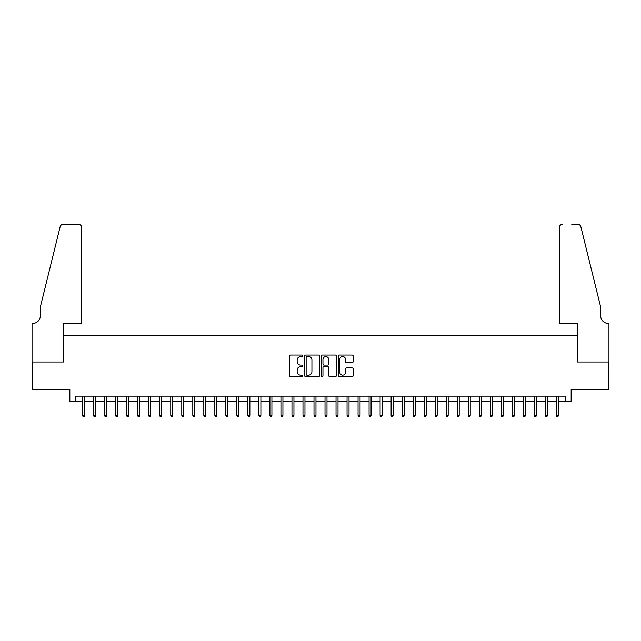 <?xml version="1.0" encoding="UTF-8"?>
<svg xmlns="http://www.w3.org/2000/svg" width="641" height="641" viewBox="0 0 641 641"><rect width="100%" height="100%" fill="white"/><g stroke="black" fill="none" stroke-linecap="round" stroke-linejoin="round"><path stroke-width="0.96" d="M302.873 355.779A0.753 0.753 0 0 0 302.111 355.026L290.621 355.026A1.082 1.082 0 0 0 289.54 356.108L289.54 375.57A1.082 1.082 0 0 0 290.621 376.652L302.111 376.652A0.753 0.753 0 0 0 302.873 375.898A0.753 0.753 0 0 0 302.111 375.137L300.629 375.137A3.461 3.461 0 0 1 297.168 371.676L297.168 370.057A3.461 3.461 0 0 1 300.629 366.596L302.111 366.596A0.753 0.753 0 0 0 302.873 365.843A0.753 0.753 0 0 0 302.111 365.082L300.629 365.082A3.461 3.461 0 0 1 297.168 361.62L297.168 360.002A3.461 3.461 0 0 1 300.629 356.54L302.111 356.54A0.753 0.753 0 0 0 302.873 355.779M352.109 362.646A1.082 1.082 0 0 0 353.191 361.564L353.191 356.108A1.082 1.082 0 0 0 352.109 355.026L339.345 355.026A1.082 1.082 0 0 0 338.264 356.108L338.264 375.57A1.082 1.082 0 0 0 339.345 376.652L352.109 376.652A1.082 1.082 0 0 0 353.191 375.57L353.191 368.976A1.082 1.082 0 0 0 352.109 367.894L346.645 367.894A1.082 1.082 0 0 0 345.563 368.976L345.563 372.245A2.893 2.893 0 0 1 342.671 375.137A2.893 2.893 0 0 1 339.778 372.245L339.778 359.433A2.893 2.893 0 0 1 342.671 356.54A2.893 2.893 0 0 1 345.563 359.433L345.563 361.564A1.082 1.082 0 0 0 346.645 362.646L352.109 362.646M75.35 401.651L75.35 396.138L565.65 396.138L565.65 401.651L571.155 401.651L571.155 389.528L608.894 389.528L608.894 361.981L577.221 361.981L577.221 335.539L63.779 335.539L63.779 361.981L32.106 361.981L32.106 389.528L69.845 389.528L69.845 401.651L82.625 401.651M319.555 356.108A1.082 1.082 0 0 0 318.473 355.026L305.709 355.026A1.082 1.082 0 0 0 304.627 356.108L304.627 375.57A1.082 1.082 0 0 0 305.709 376.652L318.473 376.652A1.082 1.082 0 0 0 319.555 375.57L319.555 356.108M322.527 355.026L335.291 355.026A1.082 1.082 0 0 1 336.373 356.108L336.373 375.57A1.082 1.082 0 0 1 335.291 376.652L329.827 376.652A1.082 1.082 0 0 1 328.745 375.57L328.745 367.678A1.082 1.082 0 0 0 327.663 366.596L324.042 366.596A1.082 1.082 0 0 0 322.96 367.678L322.96 375.898A0.753 0.753 0 0 1 322.207 376.652A0.753 0.753 0 0 1 321.445 375.898L321.445 356.108A1.082 1.082 0 0 1 322.527 355.026M84.604 401.651L93.642 401.651M95.621 401.651L104.659 401.651M106.638 401.651L115.676 401.651M117.656 401.651L126.694 401.651M128.681 401.651L137.711 401.651M139.698 401.651L148.728 401.651M150.715 401.651L159.745 401.651M161.732 401.651L170.762 401.651M172.75 401.651L181.788 401.651M183.767 401.651L192.805 401.651M194.784 401.651L203.822 401.651M205.801 401.651L214.839 401.651M216.818 401.651L225.856 401.651M227.835 401.651L236.874 401.651M238.861 401.651L247.891 401.651M249.878 401.651L258.908 401.651M260.895 401.651L269.925 401.651M271.912 401.651L280.942 401.651M282.929 401.651L291.967 401.651M293.947 401.651L302.985 401.651M304.964 401.651L314.002 401.651M315.981 401.651L325.019 401.651M326.998 401.651L336.036 401.651M338.015 401.651L347.053 401.651M349.033 401.651L358.071 401.651M360.058 401.651L369.088 401.651M371.075 401.651L380.105 401.651M382.092 401.651L391.122 401.651M393.109 401.651L402.139 401.651M404.126 401.651L413.165 401.651M415.144 401.651L424.182 401.651M426.161 401.651L435.199 401.651M437.178 401.651L446.216 401.651M448.195 401.651L457.233 401.651M459.212 401.651L468.25 401.651M470.238 401.651L479.268 401.651M481.255 401.651L490.285 401.651M492.272 401.651L501.302 401.651M503.289 401.651L512.319 401.651M514.306 401.651L523.344 401.651M525.324 401.651L534.362 401.651M536.341 401.651L545.379 401.651M547.358 401.651L556.396 401.651M558.375 401.651L565.65 401.651M306.903 356.54A0.753 0.753 0 0 0 306.142 357.293L306.142 374.384A0.753 0.753 0 0 0 306.903 375.137L308.465 375.137A3.461 3.461 0 0 0 311.927 371.676L311.927 360.002A3.461 3.461 0 0 0 308.465 356.54L306.903 356.54M328.745 359.489A2.893 2.893 0 0 0 325.852 356.588A2.893 2.893 0 0 0 322.96 359.489L322.96 364A1.082 1.082 0 0 0 324.042 365.082L327.663 365.082A1.082 1.082 0 0 0 328.745 364L328.745 359.489M82.625 415.312L83.066 416.738L84.163 416.738L84.604 415.312L82.625 415.312L82.625 396.138M84.604 415.312L84.604 396.138M81.687 323.417L81.687 227.563A3.309 3.309 0 0 0 78.378 224.262L63.339 224.262A3.309 3.309 0 0 0 60.134 226.77L40.367 306.895L40.367 315.709A7.716 7.716 0 0 1 32.659 323.417L32.05 323.417L32.05 361.981L63.619 361.981L63.619 323.417L81.687 323.417L81.687 227.563C81.479 225.568 80.373 224.47 78.378 224.262L69.236 224.262M60.134 226.77C60.975 224.959 60.975 224.959 60.134 226.77C60.975 224.959 60.975 224.959 60.134 226.77M40.367 315.709A7.716 7.716 0 0 1 32.659 323.417M559.313 323.417L559.313 227.563L559.313 323.417L577.381 323.417L577.381 361.981L608.95 361.981L608.95 323.417L608.341 323.417A7.716 7.716 0 0 1 600.633 315.709A7.716 7.716 0 0 0 608.341 323.417M594.576 282.328L580.866 226.77L600.633 306.895L600.633 315.709M571.764 224.262L577.661 224.262A3.309 3.309 0 0 1 580.866 226.77C580.025 224.959 580.025 224.959 580.866 226.77C580.025 224.959 580.025 224.959 580.866 226.77M562.622 224.262A3.309 3.309 0 0 0 559.313 227.563C559.521 225.568 560.627 224.47 562.622 224.262M93.642 415.312L94.083 416.738L95.18 416.738L95.621 415.312L93.642 415.312L93.642 396.138M95.621 415.312L95.621 396.138M104.659 415.312L105.1 416.738L106.198 416.738L106.638 415.312L104.659 415.312L104.659 396.138M106.638 415.312L106.638 396.138M115.676 415.312L116.117 416.738L117.215 416.738L117.656 415.312L115.676 415.312L115.676 396.138M117.656 415.312L117.656 396.138M126.694 415.312L127.134 416.738L128.24 416.738L128.681 415.312L126.694 415.312L126.694 396.138M128.681 415.312L128.681 396.138M137.711 415.312L138.152 416.738L139.257 416.738L139.698 415.312L137.711 415.312L137.711 396.138M139.698 415.312L139.698 396.138M148.728 415.312L149.169 416.738L150.274 416.738L150.715 415.312L148.728 415.312L148.728 396.138M150.715 415.312L150.715 396.138M159.745 415.312L160.186 416.738L161.292 416.738L161.732 415.312L159.745 415.312L159.745 396.138M161.732 415.312L161.732 396.138M170.762 415.312L171.203 416.738L172.309 416.738L172.75 415.312L170.762 415.312L170.762 396.138M172.75 415.312L172.75 396.138M181.788 415.312L182.228 416.738L183.326 416.738L183.767 415.312L181.788 415.312L181.788 396.138M183.767 415.312L183.767 396.138M192.805 415.312L193.245 416.738L194.343 416.738L194.784 415.312L192.805 415.312L192.805 396.138M194.784 415.312L194.784 396.138M203.822 415.312L204.263 416.738L205.36 416.738L205.801 415.312L203.822 415.312L203.822 396.138M205.801 415.312L205.801 396.138M214.839 415.312L215.28 416.738L216.378 416.738L216.818 415.312L214.839 415.312L214.839 396.138M216.818 415.312L216.818 396.138M225.856 415.312L226.297 416.738L227.395 416.738L227.835 415.312L225.856 415.312L225.856 396.138M227.835 415.312L227.835 396.138M236.874 415.312L237.314 416.738L238.42 416.738L238.861 415.312L236.874 415.312L236.874 396.138M238.861 415.312L238.861 396.138M247.891 415.312L248.331 416.738L249.437 416.738L249.878 415.312L247.891 415.312L247.891 396.138M249.878 415.312L249.878 396.138M258.908 415.312L259.349 416.738L260.454 416.738L260.895 415.312L258.908 415.312L258.908 396.138M260.895 415.312L260.895 396.138M269.925 415.312L270.366 416.738L271.472 416.738L271.912 415.312L269.925 415.312L269.925 396.138M271.912 415.312L271.912 396.138M280.942 415.312L281.383 416.738L282.489 416.738L282.929 415.312L280.942 415.312L280.942 396.138M282.929 415.312L282.929 396.138M291.967 415.312L292.408 416.738L293.506 416.738L293.947 415.312L291.967 415.312L291.967 396.138M293.947 415.312L293.947 396.138M302.985 415.312L303.425 416.738L304.523 416.738L304.964 415.312L302.985 415.312L302.985 396.138M304.964 415.312L304.964 396.138M314.002 415.312L314.443 416.738L315.54 416.738L315.981 415.312L314.002 415.312L314.002 396.138M315.981 415.312L315.981 396.138M325.019 415.312L325.46 416.738L326.557 416.738L326.998 415.312L325.019 415.312L325.019 396.138M326.998 415.312L326.998 396.138M336.036 415.312L336.477 416.738L337.575 416.738L338.015 415.312L336.036 415.312L336.036 396.138M338.015 415.312L338.015 396.138M347.053 415.312L347.494 416.738L348.592 416.738L349.033 415.312L347.053 415.312L347.053 396.138M349.033 415.312L349.033 396.138M358.071 415.312L358.511 416.738L359.617 416.738L360.058 415.312L358.071 415.312L358.071 396.138M360.058 415.312L360.058 396.138M369.088 415.312L369.528 416.738L370.634 416.738L371.075 415.312L369.088 415.312L369.088 396.138M371.075 415.312L371.075 396.138M380.105 415.312L380.546 416.738L381.651 416.738L382.092 415.312L380.105 415.312L380.105 396.138M382.092 415.312L382.092 396.138M391.122 415.312L391.563 416.738L392.669 416.738L393.109 415.312L391.122 415.312L391.122 396.138M393.109 415.312L393.109 396.138M402.139 415.312L402.58 416.738L403.686 416.738L404.126 415.312L402.139 415.312L402.139 396.138M404.126 415.312L404.126 396.138M413.165 415.312L413.605 416.738L414.703 416.738L415.144 415.312L413.165 415.312L413.165 396.138M415.144 415.312L415.144 396.138M424.182 415.312L424.622 416.738L425.72 416.738L426.161 415.312L424.182 415.312L424.182 396.138M426.161 415.312L426.161 396.138M435.199 415.312L435.64 416.738L436.737 416.738L437.178 415.312L435.199 415.312L435.199 396.138M437.178 415.312L437.178 396.138M446.216 415.312L446.657 416.738L447.755 416.738L448.195 415.312L446.216 415.312L446.216 396.138M448.195 415.312L448.195 396.138M457.233 415.312L457.674 416.738L458.772 416.738L459.212 415.312L457.233 415.312L457.233 396.138M459.212 415.312L459.212 396.138M468.25 415.312L468.691 416.738L469.797 416.738L470.238 415.312L468.25 415.312L468.25 396.138M470.238 415.312L470.238 396.138M479.268 415.312L479.708 416.738L480.814 416.738L481.255 415.312L479.268 415.312L479.268 396.138M481.255 415.312L481.255 396.138M490.285 415.312L490.726 416.738L491.831 416.738L492.272 415.312L490.285 415.312L490.285 396.138M492.272 415.312L492.272 396.138M501.302 415.312L501.743 416.738L502.848 416.738L503.289 415.312L501.302 415.312L501.302 396.138M503.289 415.312L503.289 396.138M512.319 415.312L512.76 416.738L513.866 416.738L514.306 415.312L512.319 415.312L512.319 396.138M514.306 415.312L514.306 396.138M523.344 415.312L523.785 416.738L524.883 416.738L525.324 415.312L523.344 415.312L523.344 396.138M525.324 415.312L525.324 396.138M534.362 415.312L534.802 416.738L535.9 416.738L536.341 415.312L534.362 415.312L534.362 396.138M536.341 415.312L536.341 396.138M545.379 415.312L545.82 416.738L546.917 416.738L547.358 415.312L545.379 415.312L545.379 396.138M547.358 415.312L547.358 396.138M556.396 415.312L556.837 416.738L557.934 416.738L558.375 415.312L556.396 415.312L556.396 396.138M558.375 415.312L558.375 396.138"/></g></svg>
